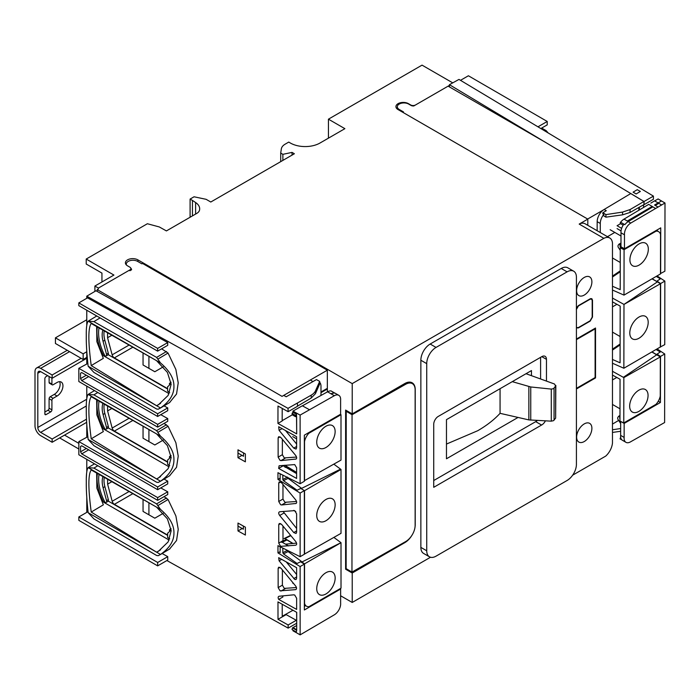 <?xml version="1.0" encoding="UTF-8"?>
<svg xmlns="http://www.w3.org/2000/svg" width="700" height="700" viewBox="0 0 700 700"><rect width="100%" height="100%" fill="white"/><g stroke="black" fill="none" stroke-linecap="round" stroke-linejoin="round"><path stroke-width="1.05" d="M86.774 357.394L83.151 359.485L55.431 343.481L55.431 337.838L83.151 353.832L86.774 351.741M83.151 359.485L83.151 353.832M55.431 337.838L86.774 319.743M195.606 214.06L195.606 202.536A16.608 9.59 0 0 1 199.684 208.827A16.608 9.59 0 0 1 199.518 210.184A9.966 5.758 0 0 1 196.7 213.439L166.416 230.921L159.276 226.94L147.376 223.737L86.205 259.053L86.205 264.023L101.946 273.105L101.946 281.977M86.205 259.053L113.925 275.056L94.894 286.046L98.42 288.076L129.894 269.902A3.325 1.916 180 0 0 130.865 268.546A3.325 1.916 180 0 0 129.894 267.19L127.549 265.834A7.306 4.218 0 0 1 125.405 262.85A7.306 4.218 0 0 1 129.911 258.956A7.306 4.218 0 0 1 137.883 259.866L352.214 383.609L603.855 238.332L579.189 224.088L587.808 219.117L397.556 109.279A7.306 4.218 0 0 1 395.938 106.627A7.306 4.218 0 0 1 400.453 102.734A7.306 4.218 0 0 1 408.415 103.644L410.769 105A3.325 1.916 180 0 0 415.467 105L449.426 85.391M195.606 202.536L192.447 200.428L192.447 215.889M452.742 82.862L422.039 65.135L328.44 119.175L344.881 128.669L319.979 143.036A20.93 12.084 0 0 1 290.386 143.036L288.741 142.091L285.18 144.148A13.291 7.674 180 0 0 281.339 148.907L280.709 153.064L282.879 154.324L292.031 152.399L294.376 153.755L210.787 202.02L206.115 199.316L194.058 196.787L190.094 199.071L192.447 200.428M587.808 225.33L587.808 219.117M603.855 238.332A13.125 7.578 -60 0 1 609.788 238.017L585.121 223.781A13.125 7.578 120 0 0 579.189 224.088M609.788 238.017A13.125 7.578 -60 0 1 612.474 243.171L612.474 442.969A13.125 7.578 -60 0 1 605.71 456.102L572.635 475.195M86.555 473.979L86.354 477.986M340.629 595.77L352.214 602.455L430.517 557.244M328.44 119.175L328.44 138.162M280.709 153.064L280.709 161.648M282.879 154.324L282.879 160.396M292.031 152.399L292.031 155.111M190.094 199.071L190.094 217.245M59.649 437.929L78.829 449.006M94.894 286.046L94.894 291.401M64.54 435.111L78.829 443.354M352.214 383.609L352.214 413.892L345.616 410.086L345.616 569.214L346.36 568.785M352.214 602.455L352.214 573.02L345.616 569.214M352.214 573.02L404.801 542.657A14.735 8.505 120 0 0 411.731 535.614M415.03 527.021A14.735 8.505 120 0 0 415.223 524.615L415.223 389.55A14.735 8.505 120 0 0 412.169 382.804A14.735 8.505 120 0 0 404.801 383.53L352.214 413.892M573.685 271.197L567.814 267.811A13.16 7.595 120 0 0 561.234 268.459L430.168 344.033A13.16 7.595 120 0 0 420.866 360.246L420.866 547.391A13.16 7.595 120 0 0 423.588 553.42L429.459 556.806A13.16 7.595 -60 0 1 426.738 550.786L426.738 363.641A13.16 7.595 -60 0 1 436.039 347.428L567.105 271.854A13.16 7.595 -60 0 1 573.685 271.197A13.16 7.595 -60 0 1 576.415 277.226L576.415 464.371A13.16 7.595 -60 0 1 567.105 480.489L436.039 556.159A13.16 7.595 -60 0 1 429.459 556.806M584.255 441.534A10.797 6.23 120 0 0 591.308 432.023A10.797 6.23 120 0 0 589.654 423.369A10.797 6.23 120 0 0 584.255 423.902A10.797 6.23 120 0 0 577.202 433.422A10.797 6.23 120 0 0 578.856 442.067A10.797 6.23 120 0 0 584.255 441.534M584.255 295.076A10.797 6.23 120 0 0 591.308 285.565A10.797 6.23 120 0 0 589.654 276.911A10.797 6.23 120 0 0 584.255 277.445A10.797 6.23 120 0 0 577.202 286.956A10.797 6.23 120 0 0 578.856 295.61A10.797 6.23 120 0 0 584.255 295.076M576.415 327.863L578.358 327.933L590.153 321.125L592.497 317.056L592.497 300.186L591.815 298.664L590.153 298.83L578.358 305.637L576.415 307.956M576.415 339.062L595.525 328.029L595.525 377.93L576.415 388.973M546.464 381.106L546.464 359.354A6.624 3.824 120 0 0 545.09 356.326A6.624 3.824 120 0 0 541.782 356.65L438.41 416.334A6.457 3.728 120 0 0 438.287 416.395A6.457 3.728 120 0 0 433.729 424.445L433.729 487.314L541.581 425.04A6.615 3.824 120 0 0 541.782 424.926A6.615 3.824 120 0 0 545.396 420.875M540.593 378.98L540.593 357.341M541.581 425.04L535.71 421.645A6.615 3.824 -60 0 0 535.911 421.531A6.615 3.824 -60 0 0 537.32 420.473M433.729 480.532L535.71 421.645M531.466 375.672L531.466 370.571L446.469 419.641L446.469 458.771L518.061 417.436M576.31 309.61L578.428 305.953L590.082 299.224L591.579 299.075L592.191 300.44L592.191 317.152L590.082 320.81L578.428 327.539L576.931 327.688L576.415 327.005M595.525 377.93L595 377.624M576.441 339.658L576.441 388.342L595.114 377.562L595.114 328.877L576.415 339.64M595.114 328.877L594.589 328.571M148.916 502.775L148.916 514.815L154.814 518.192L163.249 513.327M143.045 499.433L143.045 511.429L148.916 514.815M148.916 429.546L148.916 441.586L154.814 444.964L163.24 440.099M143.045 426.204L143.045 438.2L148.916 441.586M148.916 356.317L148.916 368.358L154.814 371.735L163.24 366.87M143.045 352.975L143.045 364.971L148.916 368.358M405.659 384.274L352.056 414.715L346.229 411.294L346.141 568.654L351.96 572.075L405.659 541.581A13.291 7.735 -59.6 0 0 415.135 525.35L415.135 389.743A13.291 7.735 -59.6 0 0 412.387 383.661A13.291 7.735 -59.6 0 0 405.659 384.274L404.6 383.644M351.96 572.075L352.056 414.715M346.973 410.874L346.229 411.294M603.444 209.921L587.668 219.03L402.806 112.306L403.48 111.921L399.254 109.48A6.641 3.833 180 0 1 397.311 106.767A6.641 3.833 180 0 1 399.254 104.055A6.641 3.833 180 0 1 408.651 104.055L410.996 105.411A3.325 1.916 0 0 0 413.822 105.954L448.114 86.152L546.438 142.923M555.634 418.145L553.499 420.683L551.276 421.155L551.276 389.086L553.499 388.692L555.634 386.033L555.634 418.145L555.835 385.42L555.634 386.033L554.479 384.002L526.032 373.713M551.276 389.086L530.749 386.969L512.278 381.649M551.276 421.155L528.859 419.904L500.062 413.332C494.174 419.72 486.736 425.512 477.733 430.719L446.469 444.062M500.062 388.701L500.062 413.332M126.516 265.09A6.641 3.841 180 0 1 126.289 264.11A6.641 3.841 180 0 1 128.24 261.389A6.641 3.841 180 0 1 137.638 261.389L141.864 263.83L142.537 263.445L327.338 370.195L327.346 391.921M97.221 291.445L97.221 289.608L282.03 396.366L327.338 370.195M97.221 289.608L98.42 288.916M129.894 270.743L131.521 269.797A3.325 1.916 -0 0 0 131.556 269.526A3.325 1.916 -0 0 0 130.847 268.345M97.396 400.225A36.601 21.123 -120 0 0 103.644 429.039L169.12 466.865M97.37 326.988A36.601 21.123 -120 0 0 103.618 355.819L169.102 393.654M243.364 526.05L243.373 529.2L237.991 526.094M243.521 452.909L243.521 456.269L237.983 453.066M97.414 473.471A36.601 21.123 -120 0 0 103.661 502.25L169.138 540.076M320.985 392.7L326.672 389.392L326.672 388.719L320.985 392M326.086 389.06L326.672 389.392M104.65 428.453L103.635 429.039M167.624 462.201L108.211 427.875M169.505 458.211L169.505 456.584A23.249 13.414 -120 0 0 171.001 455.42M111.869 408.459L107.59 410.926L107.59 406.026M107.59 410.926L112.166 428.05A3.325 1.916 -120 0 0 114.371 431.113L167.624 461.869M104.624 355.241L103.618 355.819M167.597 388.981L108.194 354.664M169.479 384.991L169.479 383.373A23.249 13.414 -120 0 0 170.992 382.183M111.869 335.23L107.564 337.715L107.564 332.78M107.564 337.715L112.14 354.839A3.325 1.916 -120 0 0 114.345 357.892L167.597 388.658M104.668 501.673L103.661 502.25M167.65 535.413L108.237 501.095M169.531 531.423L169.531 529.804A23.249 13.414 -120 0 0 171.01 528.649M111.869 481.688L107.616 484.146L107.616 479.273M107.616 484.146L112.184 501.27A3.325 1.916 -120 0 0 114.398 504.324L167.65 535.089M169.706 538.799L167.65 537.609L167.65 533.164A25.244 14.569 -120 0 0 171.045 528.92M102.935 476.604A20.598 11.883 -120 0 0 102.209 481.434A20.598 11.883 -120 0 0 103.084 487.69L106.54 500.64A2.328 1.339 60 0 1 106.645 501.349A2.328 1.339 60 0 1 106.164 502.407A2.328 1.339 60 0 1 105 502.294A35.481 20.475 60 0 1 98.647 479.377A35.481 20.475 60 0 1 99.059 474.407M106.164 502.407L107.949 501.384A2.328 1.339 -120 0 0 108.43 500.316A2.328 1.339 -120 0 0 108.334 499.608L104.877 486.657A20.598 11.883 60 0 1 103.994 480.401A20.598 11.883 60 0 1 104.256 477.365M169.689 465.588L167.624 464.398L167.624 459.952A25.244 14.569 -120 0 0 171.028 455.665M102.918 403.366A20.598 11.883 -120 0 0 102.183 408.214A20.598 11.883 -120 0 0 103.066 414.479L106.522 427.429A2.328 1.339 60 0 1 106.619 428.129A2.328 1.339 60 0 1 106.138 429.196A2.328 1.339 60 0 1 104.974 429.082A35.481 20.475 60 0 1 98.63 406.166A35.481 20.475 60 0 1 99.041 401.161M106.138 429.196L107.922 428.164A2.328 1.339 -120 0 0 108.404 427.096A2.328 1.339 -120 0 0 108.308 426.396L104.851 413.446A20.598 11.883 60 0 1 103.968 407.181A20.598 11.883 60 0 1 104.239 404.119M169.671 392.376L167.597 391.178L167.597 386.733A25.244 14.569 -120 0 0 171.019 382.419M102.9 330.129A20.598 11.883 -120 0 0 102.156 335.002A20.598 11.883 -120 0 0 103.04 341.259L106.496 354.209A2.328 1.339 60 0 1 106.593 354.918A2.328 1.339 60 0 1 106.111 355.976A2.328 1.339 60 0 1 104.947 355.863A35.481 20.475 60 0 1 98.604 332.946A35.481 20.475 60 0 1 99.015 327.924M106.111 355.976L107.896 354.944A2.328 1.339 -120 0 0 108.377 353.885A2.328 1.339 -120 0 0 108.281 353.176L104.825 340.226A20.598 11.883 60 0 1 103.941 333.97A20.598 11.883 60 0 1 104.221 330.881M52.15 374.999L52.15 378.254L40.635 371.613A3.99 2.301 -120 0 0 38.64 371.411A3.99 2.301 -120 0 0 37.817 373.24L37.817 427.481A3.99 2.301 -120 0 0 40.635 432.364L52.15 439.014L52.15 442.269L40.635 435.619A7.971 4.603 60 0 1 35 425.854L35 371.613A7.971 4.603 60 0 1 36.654 367.964A7.971 4.603 60 0 1 40.635 368.358L52.15 374.999L81.086 358.295M59.579 381.666A8.304 4.795 -60 0 1 54.259 394.398L50.269 396.699A1.662 0.963 120 0 0 49.096 398.738L49.096 408.231A1.662 0.963 -60 0 1 47.915 410.261L44.861 412.029M49.096 376.495L49.096 382.463A1.662 0.963 120 0 0 49.438 383.224L52.255 384.851A1.662 0.963 -60 0 1 51.914 384.09L51.914 378.123M47.688 375.681L46.042 376.626A1.662 0.963 120 0 0 44.861 378.665L44.861 413.928A1.662 0.963 120 0 0 45.211 414.68A1.662 0.963 120 0 0 46.042 414.601L50.741 411.889A1.662 0.963 120 0 0 51.914 409.859L51.914 400.365A1.662 0.963 -60 0 1 53.086 398.326L57.076 396.025A8.304 4.795 120 0 0 62.501 388.701A8.304 4.795 120 0 0 61.233 382.051A8.304 4.795 120 0 0 57.076 382.463L53.086 384.764A1.662 0.963 -60 0 1 52.255 384.851M52.15 378.254L86.774 358.26M52.15 439.014L86.511 419.169M52.15 442.269L86.66 422.336M653.424 196.123L644.035 201.495L644.026 204.68L653.424 199.264L653.424 196.123L458.981 79.415L449.426 84.691L449.426 86.914M643.58 204.811L643.571 207.445M661.544 200.996L658.114 198.94L654.649 200.918M660.468 273.569L664.878 271.224L665 203L655.611 208.486L648.716 204.365M657.046 275.922L664.86 281.094L664.755 344.645L660.345 346.99M657.072 348.906L664.738 353.981L664.615 422.537L655.191 427.849M655.226 427.866L630.403 441.919A9.013 5.189 -59.9 0 1 625.949 442.33L622.457 440.3A9.013 5.189 120.1 0 1 620.637 435.391L620.664 421.409L624.155 423.43L660.424 402.491L658.28 401.205M657.064 354.139L660.511 356.422L660.424 402.491M656.985 281.12L660.634 283.535L660.52 347.086M623.919 224.131A9.013 5.189 120.1 0 0 620.996 232.794L620.97 246.776L624.461 248.797L660.73 227.859L660.651 273.665M657.344 230.912L657.344 229.819M639.336 209.974L639.354 207.2M638.872 207.471L638.872 210.254M625.949 442.33A9.013 5.189 -59.9 0 1 624.137 437.412L624.155 423.43M660.511 356.422L664.738 353.981M620.655 437.132L620.06 438.874L621.994 439.967M620.637 435.391L624.137 437.412M660.634 283.535L664.86 281.094M624.461 248.797L624.488 234.824A9.013 5.189 -59.9 0 1 630.779 223.064L655.611 208.486L652.173 206.421L627.288 221.043L630.779 223.064M658.044 207.051L654.57 205.013L658.122 202.93L661.509 200.979L665 203M621.031 230.895L617.076 228.602M620.594 223.685L617.076 225.715L621.635 228.366M624.488 234.824L620.996 232.794M644.026 204.68L643.93 201.477L630.753 193.567L604.126 209.475A9.966 5.688 119.7 0 0 597.17 221.681L597.153 230.729M600.259 232.523L600.276 223.457A9.966 5.688 -60.3 0 1 603.759 214.384L603.759 215.862L605.911 217.166L622.562 214.839L630.053 212.459L643.921 204.619M618.214 420.674L612.474 424.104M616.788 377.457L612.474 379.942M616.91 304.299L612.474 306.863M614.81 232.426L607.46 236.679M612.474 432.434L620.646 431.287M644.035 201.495L449.426 84.691M636.169 193.952L640.36 191.45L637.254 189.683L633.089 192.168L636.169 193.952L640.36 191.45M605.911 217.166L605.938 214.611L622.589 212.074L630.079 209.571L643.93 201.477M605.938 214.611L602.831 212.739L602.822 213.789L603.767 214.384M604.126 209.475L606.288 210.718L602.831 212.739M612.474 429.774L620.655 428.531M541.678 128.074L546.175 130.655L548.188 132.956M540.846 128.555L547.225 124.871L547.234 121.468L468.396 75.766L460.504 80.325M537.959 126.822L547.234 121.468M612.474 286.248L620.209 289.651L620.279 247.852L624.076 249.681L623.997 295.111L612.474 290.036M612.474 359.459L620.077 362.81L620.174 306.101L612.474 301.84M612.474 371.289L623.849 377.606L623.77 422.94L619.972 421.059L620.051 379.26L612.474 375.069M623.866 368.244L623.98 304.421L660.45 283.736L660.345 347.007L623.866 368.244L612.474 363.239M612.474 298.06L623.98 304.421L657.414 281.855L651.989 278.863M655.541 230.86L656.066 231.175L624.076 249.681M656.066 231.175A10.623 6.125 -59.9 0 1 658.586 231.639A10.623 6.125 -59.9 0 1 660.538 234.456L660.468 273.936L623.997 295.111M639.135 243.871A13.011 7.499 120.1 0 0 630.621 255.325A13.011 7.499 120.1 0 0 632.59 265.746A13.011 7.499 120.1 0 0 639.1 265.099A13.011 7.499 120.1 0 0 647.614 253.645A13.011 7.499 120.1 0 0 645.645 243.224A13.011 7.499 120.1 0 0 639.135 243.871M623.849 377.606L660.327 356.912L651.796 351.977M660.327 356.912L660.258 396.104A10.623 6.125 -59.9 0 1 655.961 404.355L623.77 422.94M620.27 250.364L618.03 246.873L618.03 245.516L618.975 244.178L619.981 244.773L620.121 246.733L621.994 247.87L620.996 247.371L620.279 247.852M621.985 247.94L622.484 247.651M622.431 247.625L621.994 247.87M620.97 246.251L620.121 246.733M620.979 244.213L619.981 244.773M620.979 243.04L618.975 244.178M610.146 229.723L620.988 236.005M639.012 317.03A13.011 7.499 120.1 0 0 630.499 328.484A13.011 7.499 120.1 0 0 632.468 338.896A13.011 7.499 120.1 0 0 638.969 338.257A13.011 7.499 120.1 0 0 647.483 326.804A13.011 7.499 120.1 0 0 645.514 316.382A13.011 7.499 120.1 0 0 639.012 317.03M660.45 283.736L657.414 281.855M652.155 278.757L656.74 281.479M656.224 276.404L660.398 278.819L656.74 281.286M651.962 351.881L656.609 354.637M623.385 377.317L656.81 354.743M638.881 390.18A13.011 7.499 120.1 0 0 630.367 401.634A13.011 7.499 120.1 0 0 632.336 412.055A13.011 7.499 120.1 0 0 638.846 411.408A13.011 7.499 120.1 0 0 647.351 399.954A13.011 7.499 120.1 0 0 645.391 389.541A13.011 7.499 120.1 0 0 638.881 390.18M620.751 423.692L617.724 418.924L617.733 417.567L618.669 416.229L619.684 416.824L619.824 418.784M619.99 415.485L618.669 416.229M656.031 349.519L660.266 351.977L656.609 354.445M648.769 204.339L624.006 219.135A9.966 5.688 119.7 0 0 620.585 222.232A0.997 0.569 119.7 0 0 620.436 223.597L623.201 225.172M655.664 200.34A10.054 5.74 119.7 0 0 654.57 200.874L650.825 203.105M620.585 222.232L624.846 224.656A9.966 5.688 -60.3 0 1 628.267 221.567L652.89 206.85M655.279 205.424L658.831 203.298L654.57 200.874M331.73 393.514A9.966 5.801 -59.6 0 1 334.521 392.963L330.82 393.706L334.329 395.719L300.108 415.091L292.959 411.101L292.959 412.283L296.494 414.207L296.704 433.895L277.944 423.439L277.979 406.044L288.129 411.696L288.015 408.345L86.774 296.179L86.774 298.296M86.774 310.231L86.774 325.203M86.774 351.321L86.782 363.738M86.782 386.12L86.782 398.44M86.782 424.55L86.782 436.966M86.791 459.358L86.791 471.669M86.791 497.787L86.791 512.365M296.642 620.077L288.146 624.969L288.146 628.119L166.906 560.543M288.146 624.969L278.005 619.316L277.97 601.886L296.721 612.343L296.686 629.729L293.002 627.673L296.642 625.572L292.53 627.865L292.031 629.536L296.284 632.03L296.721 630.332M293.002 630.105L293.002 630.822L300.134 634.795L300.125 566.571L277.961 552.904L277.961 545.659L300.125 556.692L300.116 493.071L277.953 479.395L277.953 472.692L300.116 483.726L300.108 415.091M296.1 459.025L280.989 460.609L280.044 460.364L278.136 457.144L278.136 437.92L278.688 436.695L280.989 437.64L295.662 455.429C296.984 457.415 296.993 458.666 295.662 459.174L296.363 458.771M296.616 478.441L278.652 468.423L279.09 465.78L294.709 464.59L296.616 467.81L296.616 478.441M296.109 503.449L281.592 504.971L280.639 504.735L278.74 501.506L278.731 483.061L279.291 481.845L281.592 482.781L295.671 499.852C296.993 501.839 296.993 503.09 295.671 503.597L296.363 503.195M293.764 532.569L279.694 515.497C278.364 513.511 278.364 512.269 279.694 511.752L294.717 510.615L296.625 513.844L296.625 532.289L296.065 533.505L293.764 532.569L296.625 530.915M280.648 546.35L278.74 543.13L278.74 524.685L279.3 523.469L281.601 524.405L295.671 541.476C297.001 543.462 297.001 544.705 295.671 545.221L280.648 546.35M296.625 567.691L296.625 578.314L296.074 579.539L294.726 579.416L279.099 560.805L278.661 557.681L296.625 567.691M296.634 598.281L296.634 609.403L278.696 599.41C277.865 597.669 278.005 596.619 279.108 596.251L293.773 594.816L294.726 595.053L296.634 598.281M280.053 590.835L278.154 587.615L278.145 568.383L278.688 567.21L280.945 568.181L295.619 585.97C296.835 587.834 296.852 589.059 295.68 589.636L280.053 590.835M245.385 535.062L237.991 530.941L237.991 523.058L245.385 527.179L245.385 535.062M245.376 461.834L237.983 457.713L237.983 449.82L245.376 453.941L245.376 461.834M169.566 549.054L176.558 540.496L178.237 529.349L175.893 515.952L168.07 499.502L164.08 496.641M169.558 475.825L176.549 467.267L178.229 456.111L175.884 442.715L168.061 426.265L164.071 423.404M169.549 402.588L176.54 394.03L178.22 382.882L175.875 369.477L168.053 353.036L161.63 348.836M160.773 487.918L167.737 491.794L167.737 494.524L157.657 500.343L78.829 454.755L78.829 441.569L157.657 486.972L157.657 489.711L81.707 445.786L80.535 446.46L80.535 451.832L81.716 453.863L157.657 497.613L157.657 500.343M164.062 479.115L167.737 481.154L167.737 483.892L157.657 489.711M78.829 441.569L87.824 436.704M160.764 414.68L167.729 418.556L167.729 421.295L157.649 427.114L78.82 381.517L78.82 368.331L157.649 413.744L157.649 416.483L81.699 372.549L80.526 373.231L80.526 378.595L81.707 380.625L157.649 424.375L157.649 427.114M164.054 405.877L167.729 407.925L167.729 410.655L157.649 416.483M78.82 368.331L87.815 363.466M78.811 302.899L87.509 297.868L167.72 342.58L167.72 345.319L157.64 351.137L78.811 305.629L78.811 302.899L157.64 348.399L157.64 351.137M162.12 553.508L167.746 556.649L167.746 560.053L157.666 565.871L78.837 520.371L78.829 516.959L87.535 511.936L88.112 512.26M293.755 448.131L279.081 430.342L278.679 426.729L296.616 436.721L296.616 447.851L296.056 449.067L293.755 448.131L296.616 446.477M292.005 414.636L295.496 416.684L296.494 416.369M295.995 416.64L295.566 415.441A10.054 5.854 -59.6 0 1 296.494 414.199M292.959 412.195L292.075 413.385L292.504 414.592M309.505 409.762L302.348 405.781L292.959 411.101M296.704 433.825L296.616 416.43M334.329 395.719A9.013 5.206 -60 0 1 338.774 395.308L335.283 393.286A9.013 5.206 120 0 0 334.696 393.024L331.03 390.915A9.966 5.801 120.4 0 0 327.547 391.808L302.418 405.816M282.205 408.398L282.161 420.989L277.944 423.439M282.17 420.674L292.311 414.811M300.116 483.726L304.342 481.285L304.342 435.164L340.611 414.225L340.611 400.225A9.013 5.206 -60 0 0 338.774 395.308M300.773 488.425L304.342 490.63L300.116 493.071M300.125 556.692L304.351 554.251L304.342 490.63M300.536 561.776L304.351 564.13L300.125 566.571M340.06 588.718L340.629 589.041L304.36 609.98L304.351 564.13M278.696 599.41L282.922 596.96L282.485 595.919M282.205 604.249L282.24 616.84L286.151 614.626L278.005 619.316M296.616 444.027L285.477 430.517M296.511 457.065L284.27 457.923L282.363 454.702L282.363 439.303M282.686 465.43L296.616 473.637M296.511 501.489L284.874 502.294L282.966 499.065L282.966 484.452M296.625 528.465L283.071 511.42M283.001 541.065L282.966 526.067M296.52 543.104L285.828 544.154M296.625 574.49L286.248 561.907M296.441 587.536L284.287 588.394L282.38 585.165L282.38 569.914M331.03 390.915L334.801 393.137M280.149 478.126L277.953 479.395M280.158 551.635L277.961 552.904M296.642 632.852L300.134 634.865L334.355 614.801A9.013 5.206 -60 0 0 340.629 603.041L340.629 589.041M296.686 629.668L296.642 612.29M305.594 605.675L304.36 606.392M292.994 610.26L282.24 616.254M319.681 382.314A9.966 5.801 -59.6 0 1 320.985 386.269L320.985 395.465M288.129 411.696L297.517 406.271L297.404 403.025L288.015 408.345M187.6 341.819L95.996 290.762L86.774 296.179M296.065 403.786L311.22 395.15A16.608 9.502 -179.6 0 0 315.455 390.889L315.438 393.68L311.203 398.064L297.509 406.14M283.71 395.386L286.186 396.769L316.47 379.592L319.69 381.386L315.455 390.889M288.146 628.119L296.642 623.254M315.438 393.68L319.664 383.959L319.69 381.386M91.228 512.067L156.634 552.195L88.165 512.68C86.8 500.264 86.179 490.131 86.301 482.291C86.179 474.311 86.8 469.429 88.165 467.653L156.625 507.168L91.228 469.954C88.104 474.276 88.104 488.311 91.228 512.067L103.346 504.823L96.88 488.154L96.661 473.043M91.219 438.83L156.625 478.957L88.156 439.442C86.791 427.026 86.17 416.894 86.293 409.054C86.17 401.082 86.791 396.2 88.156 394.415L156.616 433.93L91.219 396.716C88.095 401.039 88.095 415.082 91.219 438.83L103.337 431.585L96.871 414.916L96.652 399.805M91.219 365.592L156.616 405.729L88.147 366.205C86.782 353.789 86.161 343.665 86.284 335.825C86.161 327.845 86.782 322.963 88.147 321.178L156.607 360.701L91.21 323.488C88.086 327.81 88.086 341.845 91.219 365.592L103.329 358.356L96.862 341.679L96.644 326.576M88.165 512.68L93.94 518.91L156.625 555.468L158.165 555.704L160.528 554.444C169.601 548.091 174.072 540.907 173.95 532.884C174.064 524.991 169.584 517.169 160.519 509.416L156.625 507.168L167.423 518.866L171.168 530.74L168.166 541.879L158.638 551.093L156.634 552.195L160.545 549.85M169.89 548.87L159.95 554.811L160.528 554.444L156.634 552.195M88.165 467.653L93.896 468.081L156.616 503.886L166.513 497.98M160.519 509.416L156.616 503.886M94.517 463.829L88.707 467.302M88.156 439.442L93.931 445.681L156.616 482.23L158.156 482.466L160.519 481.206C169.593 474.854 174.064 467.67 173.941 459.655C174.055 451.754 169.575 443.931 160.51 436.179L156.616 433.93L167.414 445.629L171.159 457.502L168.157 468.641L158.629 477.855L156.625 478.957L160.536 476.621M169.881 475.633L159.941 481.574L160.519 481.206L156.625 478.957M88.156 394.415L93.888 394.852L156.607 430.649L166.504 424.751M160.51 436.179L156.607 430.649M94.509 390.591L88.707 394.065M88.147 366.205L93.922 372.444L156.607 409.001L158.148 409.238L160.51 407.969C169.584 401.625 174.064 394.433 173.933 386.418C174.046 378.516 169.566 370.694 160.501 362.95L156.607 360.701L167.405 372.391L171.15 384.265L168.149 395.404L158.62 404.626L156.616 405.729L160.528 403.384M169.873 402.395L159.933 408.336L160.51 407.969L156.616 405.729M88.147 321.178L93.879 321.615L156.599 357.411L166.495 351.514M160.501 362.95L156.599 357.411M96.775 315.998L88.699 320.828M242.191 528.517L237.991 530.941M241.999 455.385L237.983 457.713M282.879 465.981L278.652 468.423M167.737 491.794L157.657 497.613M167.737 481.154L157.657 486.972M81.707 445.786L80.535 446.46L81.707 445.786M167.729 407.925L157.649 413.744M81.699 372.549L80.526 373.231L81.699 372.549M167.729 418.556L157.649 424.375M167.72 342.58L157.64 348.399M167.746 556.649L157.666 562.468L157.666 565.871M78.829 516.959L157.666 562.468M304.342 480.716L340.996 460.101L340.996 414.715L340.419 414.33M341.005 469.472L341.005 533.356L304.535 554.05L304.526 490.709L341.005 469.472L333.839 464.161M282.835 548.082L282.835 552.676L283.465 553.892L297.08 563.491L301.359 561.374L301.936 561.986L341.005 542.684L341.014 588.157L309.024 606.673A10.623 6.134 -60 0 1 306.504 606.209A10.623 6.134 -60 0 1 304.544 603.374L304.535 563.859L341.005 542.684L333.874 537.407M325.946 593.968A13.011 7.516 120 0 0 334.451 582.505A13.011 7.516 120 0 0 332.456 572.075A13.011 7.516 120 0 0 325.946 572.714A13.011 7.516 120 0 0 317.441 584.185A13.011 7.516 120 0 0 319.445 594.615A13.011 7.516 120 0 0 325.946 593.968M296.616 472.605L286.965 466.734L284.69 466.988M282.826 475.116L282.826 479.439L283.456 480.664L297.071 490.254L301.35 488.145L301.35 488.775M301.35 488.329L301.639 488.95M292.74 543.48L286.974 539.962L285.618 539.77L280.884 542.106L282.266 542.29L288.549 545.913M301.359 561.566L301.359 562.284M290.623 535.351L284.06 538.589A3.491 1.855 63.7 0 1 284.979 538.562L293.011 543.454M284.786 465.229A2.66 1.409 63.7 0 1 284.97 465.325L296.616 472.421M304.342 441.473L304.526 441.56A10.623 6.134 -60 0 1 308.805 433.3L308.184 432.941M290.868 535.649L284.979 538.562M325.938 520.739A13.011 7.516 120 0 0 334.442 509.267A13.011 7.516 120 0 0 332.447 498.838A13.011 7.516 120 0 0 325.938 499.485A13.011 7.516 120 0 0 317.441 510.948A13.011 7.516 120 0 0 319.436 521.378A13.011 7.516 120 0 0 325.938 520.739M304.526 490.709L301.639 488.915M301.359 561.374L288.137 551.591L287.516 550.358M304.535 563.859L301.936 561.986M280.158 552.773L280.158 546.753M301.35 488.145L288.129 478.354L287.516 477.129M304.526 480.795L304.526 441.56M340.996 414.715L308.805 433.3M325.929 447.501A13.011 7.516 120 0 0 334.434 436.03A13.011 7.516 120 0 0 332.439 425.6A13.011 7.516 120 0 0 325.929 426.248A13.011 7.516 120 0 0 317.433 437.719A13.011 7.516 120 0 0 319.428 448.149A13.011 7.516 120 0 0 325.929 447.501M282.266 483.604L280.989 482.195M280.149 479.544L280.149 473.786M292.53 627.865L296.721 630.324M137.883 259.866L137.883 261.529M404.801 542.657L404.285 542.36M420.866 547.391L426.738 550.786M426.738 363.641L420.866 360.246M430.168 344.033L436.039 347.428M567.105 271.854L561.234 268.459M546.464 359.354L541.782 356.65M399.254 109.48L399.254 110.259M528.859 419.904L528.859 386.601M530.749 386.969L530.749 420.158M554.05 388.22L554.05 420.227M132.886 420.42L114.371 431.113M112.166 428.05L129.106 418.267M132.886 347.191L114.345 357.892M112.14 354.839L129.106 345.039M132.886 493.649L114.398 504.324M112.184 501.27L129.106 491.496M104.877 486.657L103.084 487.69M106.54 500.64L108.334 499.608M104.851 413.446L103.066 414.479M106.522 427.429L108.308 426.396M104.825 340.226L103.04 341.259M106.496 354.209L108.281 353.176M69.58 351.645L40.635 368.358M37.817 427.481L86.678 399.271M40.635 371.613L37.817 373.24M86.319 405.991L40.635 432.364M57.076 396.025L54.259 394.398M49.096 382.463L51.914 384.09M44.861 413.928L46.042 414.601M50.741 411.889L47.915 410.261M49.096 408.231L51.914 409.859M51.914 400.365L49.096 398.738M50.269 396.699L53.086 398.326M621.88 439.871L620.2 438.918M658.122 202.93L661.614 204.951M630.079 209.571L630.053 212.459M622.562 214.839L622.589 212.074M600.276 223.457L597.17 221.681M546.175 130.655L545.23 131.18M620.113 344.925L612.474 350.088M620.235 271.775L612.474 277.016M624.006 219.135L628.267 221.567M282.065 428.619L279.081 430.342M330.82 393.706L327.547 391.808M286.151 614.626L296.284 620.279M312.996 381.579L310.861 380.345M311.203 398.064L311.22 395.15M158.156 505.426L168.07 499.502M97.825 465.736L93.896 468.081M158.148 432.189L168.061 426.265M97.816 392.507L93.888 394.852M158.139 358.951L168.053 353.036M100.082 317.905L93.879 321.615M285.224 458.168L280.989 460.609M278.136 457.144L282.363 454.702M280.035 436.817L278.136 437.92M285.828 502.53L281.592 504.971M278.74 501.506L282.966 499.065M280.639 481.968L278.731 483.061M283.92 513.056L279.694 515.497M278.74 543.13L282.975 540.689M280.648 523.582L278.74 524.685M293.773 578.594L296.625 576.949M281.645 559.335L279.099 560.805M278.154 587.615L282.38 585.165M285.241 588.63L281.006 591.08M279.983 567.324L278.145 568.383M295.566 415.441L292.075 413.385M88.699 449.829L81.716 453.863M80.535 451.832L86.354 448.472M80.526 378.595L86.345 375.235M88.69 376.591L81.707 380.625M286.974 539.962L282.266 542.29M282.835 552.676L287.464 550.384M288.137 551.591L283.465 553.892M340.55 469.131L301.481 488.434M286.965 466.734L285.512 467.451M282.826 479.439L287.184 477.286M288.129 478.354L283.456 480.664M296.161 631.951L292.092 629.562M130.865 270.183L130.865 268.546M576.415 327.39L576.931 327.688M590.721 298.576L591.579 299.075M409.762 382.121L412.387 383.661M397.311 106.767L397.311 109.086M126.289 264.871L126.289 264.11M67.244 350.297L36.654 367.964M658.586 231.639L656.39 230.361M620.113 344.006L612.474 349.16M620.235 270.848L612.474 276.089M612.474 257.967L620.253 262.483M612.474 332.098L620.121 336.534M612.474 404.442L619.999 408.809M306.504 606.209L304.36 604.966M292.74 583.1L293.72 583.669M293.65 510.387L295.829 511.648M292.723 436.616L296.616 438.865"/></g></svg>
